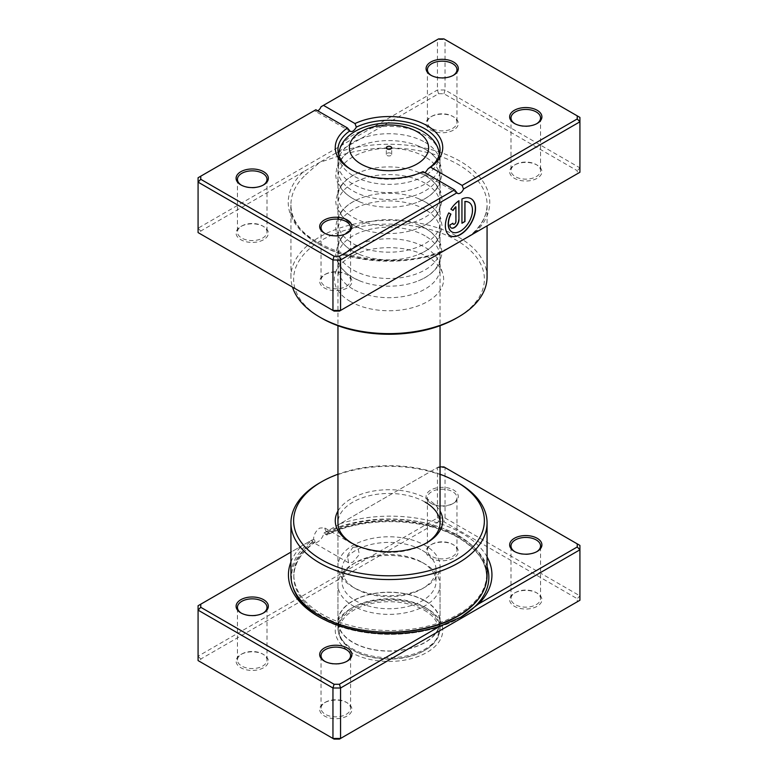 <?xml version="1.0" encoding="UTF-8"?>
<svg xmlns="http://www.w3.org/2000/svg" width="778" height="778" viewBox="0 0 778 778"><rect width="100%" height="100%" fill="white"/><g stroke="black" fill="none" stroke-linecap="round" stroke-linejoin="round"><path stroke-width="0.58" stroke-dasharray="3.89 2.92" d="M440.047 466.907L438.559 466.907L323.93 533.076A9.132 5.271 -60 0 1 317.764 541.906A9.132 5.271 -60 0 1 313.194 542.363A9.132 5.271 -60 0 1 311.589 540.204L290.933 552.127M324.796 532.58L325.486 534.408L327.324 534.457L327.519 532.629L326.42 531.996L324.377 527.727L319.661 528.087C315.839 530.849 313.787 534.642 313.505 539.455A98.067 56.619 0 0 0 290.933 575.584M327.519 532.629A96.375 55.637 180 0 1 458.339 535.546A96.375 55.637 180 0 1 486.571 574.893L486.571 576.634C486.269 561.774 476.953 548.869 458.621 537.899C424.759 517.389 363.141 516.115 326.799 535.196L327.324 534.457A96.375 55.637 180 0 1 458.339 537.287A96.375 55.637 180 0 1 486.571 576.634A96.375 55.637 180 0 1 482.243 593.108M352.901 547.284L357.763 547.002L359.368 554.442L352.901 562.202L348.632 562.825L347.435 555.618L352.901 547.284M486.571 574.893A96.375 55.637 180 0 1 427.073 626.3A96.375 55.637 180 0 1 322.043 614.231A96.375 55.637 180 0 1 293.821 574.893A96.375 55.637 180 0 1 314.827 540.214L314.905 542.315C301.008 552.506 293.977 563.953 293.821 576.634A96.375 55.637 180 0 1 314.983 541.838L313.534 541.546L312.192 539.854M340.044 523.779A101.743 58.739 180 0 1 462.142 533.358A101.743 58.739 180 0 1 487.067 556.922M460.401 617.431A98.67 56.969 180 0 1 459.963 617.683A98.67 56.969 180 0 1 320.429 617.683L318.251 616.429L320.429 617.683A98.67 56.969 180 0 1 319.35 617.061M514.88 551.728A14.772 8.529 0 0 0 515.328 552.001L514.384 551.456L515.328 552.001A14.772 8.529 0 0 0 536.227 552.001A14.772 8.529 0 0 0 536.684 551.728M431.741 503.745L430.798 503.191A16.124 9.307 180 0 1 430.798 490.033A16.124 9.307 180 0 1 453.593 490.033A16.124 9.307 180 0 1 453.593 503.191A16.124 9.307 180 0 1 430.798 503.191L431.741 503.745A14.772 8.529 0 0 0 452.64 503.745A14.772 8.529 0 0 0 456.968 497.706A14.772 8.529 0 0 0 452.64 491.677A14.772 8.529 0 0 0 436.536 489.829A14.772 8.529 0 0 0 427.414 497.706A14.772 8.529 0 0 0 431.741 503.745M324.903 661.407A14.772 8.529 0 0 0 325.36 661.679L324.407 661.135L325.36 661.679A14.772 8.529 0 0 0 346.259 661.679A14.772 8.529 0 0 0 346.706 661.407M241.316 613.152A14.772 8.529 0 0 0 241.773 613.424L240.82 612.87L241.773 613.424A14.772 8.529 0 0 0 262.672 613.424A14.772 8.529 0 0 0 263.12 613.152M346.259 702.262L347.202 702.816A16.124 9.307 0 0 0 324.407 702.816A16.124 9.307 0 0 0 324.407 715.974A16.124 9.307 0 0 0 347.202 715.974A16.124 9.307 0 0 0 347.202 702.816L346.259 702.262A14.772 8.529 180 0 1 350.586 708.291A14.772 8.529 180 0 1 341.464 716.178A14.772 8.529 180 0 1 325.36 714.33A14.772 8.529 180 0 1 321.032 708.291A14.772 8.529 180 0 1 325.36 702.262A14.772 8.529 180 0 1 346.259 702.262M536.227 592.583L537.18 593.128A16.124 9.307 0 0 0 514.384 593.128A16.124 9.307 0 0 0 514.384 606.295A16.124 9.307 0 0 0 537.18 606.295A16.124 9.307 0 0 0 537.18 593.128L536.227 592.583A14.772 8.529 180 0 1 540.554 598.613A14.772 8.529 180 0 1 531.432 606.5A14.772 8.529 180 0 1 515.328 604.652A14.772 8.529 180 0 1 511 598.613A14.772 8.529 180 0 1 515.328 592.583A14.772 8.529 180 0 1 536.227 592.583M452.64 544.328L453.593 544.872A16.124 9.307 0 0 0 430.798 544.872A16.124 9.307 0 0 0 430.798 558.03A16.124 9.307 0 0 0 453.593 558.03A16.124 9.307 0 0 0 453.593 544.872L452.64 544.328A14.772 8.529 180 0 1 456.968 550.357A14.772 8.529 180 0 1 447.846 558.234A14.772 8.529 180 0 1 431.741 556.387A14.772 8.529 180 0 1 427.414 550.357A14.772 8.529 180 0 1 431.741 544.328A14.772 8.529 180 0 1 452.64 544.328M262.672 654.006L263.616 654.551A16.124 9.307 0 0 0 240.82 654.551A16.124 9.307 0 0 0 240.82 667.719A16.124 9.307 0 0 0 263.616 667.719A16.124 9.307 0 0 0 263.616 654.551L262.672 654.006A14.772 8.529 180 0 1 267 660.036A14.772 8.529 180 0 1 257.878 667.913A14.772 8.529 180 0 1 241.773 666.065A14.772 8.529 180 0 1 237.446 660.036A14.772 8.529 180 0 1 241.773 654.006A14.772 8.529 180 0 1 262.672 654.006M351.977 543.229A51.047 29.467 0 0 0 352.901 543.773L351.004 542.674L352.901 543.773A51.047 29.467 0 0 0 425.099 543.773A51.047 29.467 0 0 0 426.023 543.229M337.953 511.058A53.731 31.023 180 0 1 426.996 498.805A53.731 31.023 180 0 1 440.047 511.058M425.099 502.092A51.047 29.467 0 0 0 369.462 495.703A51.047 29.467 0 0 0 337.953 522.933L337.953 566.258A51.047 29.467 180 0 1 369.462 539.028A51.047 29.467 180 0 1 425.099 545.417A51.047 29.467 180 0 1 440.047 566.258A51.047 29.467 180 0 1 425.099 587.098A51.047 29.467 180 0 1 352.901 587.098L352.901 587.098A51.047 29.467 180 0 1 337.953 566.258M425.099 607.385L426.996 608.484A53.731 31.023 0 0 0 351.004 608.484A53.731 31.023 0 0 0 351.004 652.363A53.731 31.023 0 0 0 426.996 652.363A53.731 31.023 0 0 0 426.996 608.484L425.099 607.394A51.047 29.467 180 0 1 425.099 607.394A51.047 29.467 180 0 1 440.047 628.225A51.047 29.467 180 0 1 408.538 655.455A51.047 29.467 180 0 1 352.901 649.066A51.047 29.467 180 0 1 337.953 628.225A51.047 29.467 180 0 1 352.901 607.394A51.047 29.467 180 0 1 425.099 607.385M487.067 575.584A98.067 56.619 0 0 0 458.339 535.546A98.067 56.619 0 0 0 326.42 531.996M323.93 533.076L437.44 467.549L445.045 467.549L579.921 545.417L579.921 595.87L445.045 518.002L437.44 518.002L198.079 656.194L198.079 605.741L311.589 540.204M290.933 561.979A101.743 58.739 180 0 1 301.669 545.932M443.927 466.907L445.045 467.549L445.045 518.002L443.927 521.746L577.237 598.71L577.237 601.812L339.441 739.1M438.559 466.907L437.44 467.549L437.44 518.002L438.559 521.746L443.927 521.746M200.763 659.034L198.079 656.194L198.079 660.58L200.763 662.136L200.763 659.034L438.559 521.746M577.237 601.812L579.921 600.256L579.921 595.87L577.237 598.71M334.073 739.1L200.763 662.136M319.661 482.905A98.067 56.619 180 0 1 458.339 482.905M440.047 474.23A95.373 55.063 0 0 0 337.953 474.23M313.505 539.455L314.827 540.214M390.896 153.305A2.684 1.546 0 0 0 387.969 152.974A2.684 1.546 0 0 0 386.316 154.404A2.684 1.546 0 0 0 387.104 155.503A2.684 1.546 0 0 0 390.031 155.833A2.684 1.546 0 0 0 391.684 154.404A2.684 1.546 0 0 0 390.896 153.305M425.099 142.335A51.047 29.467 180 0 1 440.037 162.728A51.047 29.467 180 0 1 440.047 163.176A51.047 29.467 180 0 1 408.538 190.406A51.047 29.467 180 0 1 352.901 184.016A51.047 29.467 180 0 1 337.953 163.176A51.047 29.467 180 0 1 337.963 162.728A51.047 29.467 180 0 1 369.822 135.868A51.047 29.467 180 0 1 425.099 142.335M422.25 550.357A47.02 27.142 180 0 1 436.02 569.545A47.02 27.142 180 0 1 422.25 588.742A47.02 27.142 180 0 1 355.75 588.742L352.901 587.098L355.75 588.742A47.02 27.142 180 0 1 341.98 569.545A47.02 27.142 180 0 1 371.009 544.474A47.02 27.142 180 0 1 422.25 550.357M422.25 562.416L422.25 562.416A47.02 27.142 180 0 1 436.02 581.613A47.02 27.142 180 0 1 406.991 606.694A47.02 27.142 180 0 1 355.75 600.81A47.02 27.142 180 0 1 341.98 581.613A47.02 27.142 180 0 1 355.75 562.416A47.02 27.142 180 0 1 422.25 562.416L425.099 564.069A51.047 29.467 180 0 1 440.047 584.9A51.047 29.467 180 0 1 408.538 612.13A51.047 29.467 180 0 1 352.901 605.741A51.047 29.467 180 0 1 337.953 584.9A51.047 29.467 180 0 1 352.901 564.069A51.047 29.467 180 0 1 425.099 564.069L422.25 562.416M425.099 600.81A51.047 29.467 180 0 1 440.047 621.651A51.047 29.467 180 0 1 408.538 648.871A51.047 29.467 180 0 1 352.901 642.492A51.047 29.467 180 0 1 337.953 621.651A51.047 29.467 180 0 1 369.462 594.421A51.047 29.467 180 0 1 425.099 600.81M424.905 600.917A50.774 29.321 180 0 1 439.774 621.651A50.774 29.321 180 0 1 408.431 648.735A50.774 29.321 180 0 1 353.095 642.375A50.774 29.321 180 0 1 338.226 621.651A50.774 29.321 180 0 1 369.569 594.567A50.774 29.321 180 0 1 424.905 600.917M424.905 608.814A50.774 29.321 180 0 1 439.774 629.548A50.774 29.321 180 0 1 424.905 650.272A50.774 29.321 180 0 1 353.095 650.272L353.095 650.272A50.774 29.321 180 0 1 338.226 629.548A50.774 29.321 180 0 1 369.569 602.464A50.774 29.321 180 0 1 424.905 608.814M424.146 610.127A49.704 28.698 180 0 1 424.146 650.709A49.704 28.698 180 0 1 353.854 650.709L353.095 650.272L353.854 650.709A49.704 28.698 180 0 1 353.854 610.127A49.704 28.698 180 0 1 424.146 610.127M350.363 301.504A54.645 31.548 180 0 1 335.347 273.214A54.645 31.548 180 0 1 372.983 249.028A54.645 31.548 180 0 1 427.637 256.886A54.645 31.548 180 0 1 442.653 273.214A54.645 31.548 180 0 1 414.625 307.067A54.645 31.548 180 0 1 350.363 301.504M352.901 289.066A51.047 29.467 180 0 1 337.953 268.225A51.047 29.467 180 0 1 338.877 262.643A51.047 29.467 180 0 1 374.043 240.052A51.047 29.467 180 0 1 425.099 247.385A51.047 29.467 180 0 1 439.123 262.643A51.047 29.467 180 0 1 440.047 268.225A51.047 29.467 180 0 1 408.538 295.455A51.047 29.467 180 0 1 352.901 289.066M334.073 311.093L200.763 234.129L200.763 231.027L303.313 171.821A2.684 1.867 47 0 1 305.598 174.826L319.661 162.388L438.559 93.739L443.927 93.739L577.237 170.703L577.237 173.805L474.687 233.021A2.684 1.867 -133 0 0 472.849 233.244L472.849 233.244A2.684 1.867 -133 0 0 472.402 234.334M468.871 202.358A17.038 9.842 -60 0 1 471.361 216.041A17.038 9.842 -60 0 1 460.255 230.969A17.038 9.842 -60 0 1 451.833 231.873M471.001 198.662A21.307 12.302 120 0 0 470.904 198.614A21.307 12.302 120 0 0 461.762 198.886L461.947 198.993M455.733 206.763L455.733 221.409A2.13 1.225 -60 0 1 454.226 224.015A2.13 1.225 -60 0 1 453.263 224.171M425.099 228.197A51.047 29.467 -0 0 0 418.418 224.949A51.047 29.467 -0 0 0 359.582 224.949A51.047 29.467 -0 0 0 337.953 249.038A51.047 29.467 -0 0 0 352.901 269.869A51.047 29.467 -0 0 0 408.538 276.258A51.047 29.467 -0 0 0 440.047 249.038A51.047 29.467 -0 0 0 425.099 228.197M425.099 235.87A51.047 29.467 -0 0 0 369.462 229.481A51.047 29.467 -0 0 0 337.953 256.711A51.047 29.467 -0 0 0 352.901 277.551A51.047 29.467 -0 0 0 359.582 280.8A51.047 29.467 -0 0 0 418.418 280.8A51.047 29.467 -0 0 0 440.047 256.711A51.047 29.467 -0 0 0 425.099 235.87M425.099 201.872A51.047 29.467 -0 0 0 418.418 198.623A51.047 29.467 -0 0 0 359.582 198.623A51.047 29.467 -0 0 0 337.953 222.712A51.047 29.467 -0 0 0 352.901 243.553A51.047 29.467 -0 0 0 408.538 249.942A51.047 29.467 -0 0 0 440.047 222.712A51.047 29.467 -0 0 0 425.099 201.872M425.099 209.545A51.047 29.467 -0 0 0 369.462 203.155A51.047 29.467 -0 0 0 337.953 230.385A51.047 29.467 -0 0 0 352.901 251.226A51.047 29.467 -0 0 0 359.582 254.474A51.047 29.467 -0 0 0 418.418 254.474A51.047 29.467 -0 0 0 440.047 230.385A51.047 29.467 -0 0 0 425.099 209.545M425.099 175.546A51.047 29.467 -0 0 0 418.418 172.298A51.047 29.467 -0 0 0 359.582 172.298A51.047 29.467 -0 0 0 337.953 196.387A51.047 29.467 -0 0 0 352.901 217.227A51.047 29.467 -0 0 0 408.538 223.617A51.047 29.467 -0 0 0 440.047 196.387A51.047 29.467 -0 0 0 425.099 175.546M425.099 183.229A51.047 29.467 -0 0 0 369.462 176.839A51.047 29.467 -0 0 0 337.953 204.06A51.047 29.467 -0 0 0 352.901 224.9A51.047 29.467 -0 0 0 359.582 228.149A51.047 29.467 -0 0 0 418.418 228.149A51.047 29.467 -0 0 0 440.047 204.06A51.047 29.467 -0 0 0 425.099 183.229M346.259 274.255L347.202 274.809A16.124 9.307 -0 0 0 324.407 274.809A16.124 9.307 -0 0 0 324.407 287.967A16.124 9.307 -0 0 0 347.202 287.967A16.124 9.307 -0 0 0 347.202 274.809L346.259 274.255A14.772 8.529 180 0 1 350.586 280.294A14.772 8.529 180 0 1 341.464 288.171A14.772 8.529 180 0 1 325.36 286.323A14.772 8.529 180 0 1 321.032 280.294A14.772 8.529 180 0 1 325.36 274.255A14.772 8.529 180 0 1 346.259 274.255M262.672 225.999L263.616 226.544A16.124 9.307 -0 0 0 240.82 226.544A16.124 9.307 -0 0 0 240.82 239.712A16.124 9.307 -0 0 0 263.616 239.712A16.124 9.307 -0 0 0 263.616 226.544L262.672 225.999A14.772 8.529 180 0 1 267 232.029A14.772 8.529 180 0 1 257.878 239.916A14.772 8.529 180 0 1 241.773 238.068A14.772 8.529 180 0 1 237.446 232.029A14.772 8.529 180 0 1 241.773 225.999A14.772 8.529 180 0 1 262.672 225.999M536.227 164.576L537.18 165.131A16.124 9.307 -0 0 0 514.384 165.131A16.124 9.307 -0 0 0 514.384 178.288A16.124 9.307 -0 0 0 537.18 178.288A16.124 9.307 -0 0 0 537.18 165.131L536.227 164.576A14.772 8.529 180 0 1 540.554 170.615A14.772 8.529 180 0 1 531.432 178.493A14.772 8.529 180 0 1 515.328 176.645A14.772 8.529 180 0 1 511 170.615A14.772 8.529 180 0 1 515.328 164.576A14.772 8.529 180 0 1 536.227 164.576M452.64 116.321L453.593 116.865A16.124 9.307 -0 0 0 430.798 116.865A16.124 9.307 -0 0 0 430.798 130.033A16.124 9.307 -0 0 0 453.593 130.033A16.124 9.307 -0 0 0 453.593 116.865L452.64 116.321A14.772 8.529 180 0 1 456.968 122.35A14.772 8.529 180 0 1 447.846 130.237A14.772 8.529 180 0 1 431.741 128.38A14.772 8.529 180 0 1 427.414 122.35A14.772 8.529 180 0 1 431.741 116.321A14.772 8.529 180 0 1 452.64 116.321M514.88 123.721A14.772 8.529 -0 0 0 515.328 123.994L514.384 123.449L515.328 123.994A14.772 8.529 -0 0 0 536.227 123.994A14.772 8.529 -0 0 0 536.684 123.721M324.903 233.4A14.772 8.529 -0 0 0 325.36 233.672L324.407 233.128L325.36 233.672A14.772 8.529 -0 0 0 346.259 233.672A14.772 8.529 -0 0 0 346.706 233.4M241.316 185.145A14.772 8.529 -0 0 0 241.773 185.417L240.82 184.872L241.773 185.417A14.772 8.529 -0 0 0 262.672 185.417A14.772 8.529 -0 0 0 263.12 185.145M431.294 75.466A14.772 8.529 -0 0 0 431.741 75.738L430.798 75.184L431.741 75.738A14.772 8.529 -0 0 0 452.64 75.738A14.772 8.529 -0 0 0 453.097 75.466M425.099 149.22A51.047 29.467 -0 0 0 418.418 145.972A51.047 29.467 -0 0 0 359.582 145.972A51.047 29.467 -0 0 0 337.953 170.061A51.047 29.467 -0 0 0 352.901 190.902A51.047 29.467 -0 0 0 408.538 197.291A51.047 29.467 -0 0 0 440.047 170.061A51.047 29.467 -0 0 0 425.099 149.22M425.099 156.903A51.047 29.467 -0 0 0 369.462 150.514A51.047 29.467 -0 0 0 337.953 177.744A51.047 29.467 -0 0 0 352.901 198.575A51.047 29.467 -0 0 0 359.582 201.823A51.047 29.467 -0 0 0 418.418 201.823A51.047 29.467 -0 0 0 440.047 177.744A51.047 29.467 -0 0 0 425.099 156.903M321.557 318.134A95.373 55.063 180 0 1 321.557 240.256A95.373 55.063 180 0 1 456.443 240.256A95.373 55.063 180 0 1 459.234 241.939A95.373 55.063 180 0 1 456.443 318.134M487.067 277.007A98.067 56.619 -0 0 0 462.929 239.809A98.067 56.619 -0 0 0 458.339 236.969A98.067 56.619 -0 0 0 351.471 224.696A98.067 56.619 -0 0 0 290.933 277.007A98.067 56.619 -0 0 0 292.509 287.101M351.977 170.061A51.047 29.467 -0 0 0 352.901 170.606A51.047 29.467 -0 0 0 421.657 172.424L423.008 171.598M352.901 170.615L351.004 169.516L352.901 170.606A51.047 29.467 -0 0 0 352.901 170.615M421.657 172.424L422.308 173.008L425.099 172.804M577.237 173.805L579.921 172.259L579.921 167.873L445.045 89.995L437.44 89.995L198.079 228.197L198.079 177.744L315.858 109.737M200.763 231.027L198.079 228.197L198.079 232.583L200.763 234.129M317.764 110.836A5.378 3.102 -60 0 1 315.071 111.098A5.378 3.102 -60 0 1 314.468 110.544M321.051 106.742L437.44 39.542L445.045 39.542L579.921 117.42L579.921 167.873L577.237 170.703M438.559 93.739L437.44 89.995L437.44 39.542L438.559 38.9M443.927 93.739L445.045 89.995L445.045 39.542L443.927 38.9M474.687 233.021A100.751 58.165 -0 0 0 460.236 161.289A100.751 58.165 -0 0 0 335.999 152.955A2.684 1.157 70.3 0 1 337.419 156.466L319.661 162.388L303.313 171.821A100.751 58.165 -0 0 0 317.764 243.553A100.751 58.165 -0 0 0 442.001 251.887L339.441 311.093M452.718 223.15L449.898 224.998M449.713 224.881A6.389 3.686 120 0 0 451.036 227.808A6.389 3.686 120 0 0 451.133 227.866M458.748 200.617A21.307 12.302 120 0 0 450.725 209.097L450.909 209.204M450.725 209.097L453.059 210.439M448.595 212.783L448.595 212.783A21.307 12.302 120 0 0 449.606 235.51A21.307 12.302 120 0 0 449.703 235.559M461.762 198.886L461.947 223.257M442.001 251.887A2.684 1.157 -109.7 0 0 441.097 251.547L441.097 251.547A2.684 1.157 -109.7 0 0 440.581 252.704M379.79 631.95A96.375 55.637 180 0 1 322.043 615.972A96.375 55.637 180 0 1 293.821 576.634L293.821 574.893M292.859 586.729A98.67 56.969 180 0 1 313.534 541.546M325.486 534.408A98.67 56.969 180 0 1 459.963 537.131A98.67 56.969 180 0 1 487.067 566.579M338.984 152.459A50.269 29.019 180 0 1 372.117 128.03A50.269 29.019 180 0 1 424.545 134.847A50.269 29.019 180 0 1 439.016 152.459M439.259 154.919A50.269 29.019 180 0 1 408.596 182.091A50.269 29.019 180 0 1 353.455 175.886A50.269 29.019 180 0 1 338.741 154.919M337.419 156.466A98.067 56.619 180 0 1 458.339 164.576A98.067 56.619 180 0 1 487.067 204.614A98.067 56.619 180 0 1 472.557 234.246M440.319 252.86A98.067 56.619 180 0 1 319.661 244.642A98.067 56.619 180 0 1 290.933 204.614A98.067 56.619 180 0 1 305.598 174.826M357.763 547.002L324.377 527.727M320.429 617.683L320.429 617.683C356.878 639.798 423.533 639.798 459.963 617.683L460.839 617.178M325.36 702.262L324.407 702.816M515.328 592.583L514.384 593.128M431.741 544.328L430.798 544.872M241.773 654.006L240.82 654.551M352.901 607.394L351.004 608.484M511 598.613L511 545.971M427.414 550.357L427.414 497.706M321.032 708.291L321.032 655.65M237.446 660.036L237.446 607.385M337.953 628.225L337.953 522.933M440.047 628.225L440.047 566.258M267 660.036L267 607.385M350.586 708.291L350.586 655.65M456.968 550.357L456.968 497.706M540.554 598.613L540.554 545.971M425.099 543.773L426.996 542.674M262.672 613.424L263.616 612.87M346.259 661.679L347.202 661.135M452.64 503.745L453.593 503.191M536.227 552.001L537.18 551.456M348.632 562.825L313.194 542.363M386.316 154.404L386.316 147.82M440.037 162.728L439.356 154.598M440.047 163.176L440.047 325.71M422.25 588.742L425.099 587.098M436.02 569.545L436.02 581.613M440.047 584.9L440.047 621.651M337.953 584.9L337.953 621.651M355.75 562.416L352.901 564.069M341.98 569.545L341.98 581.613M337.953 163.176L337.953 325.71M439.774 621.651L439.774 629.548M424.146 650.709L424.905 650.272M338.226 621.651L338.226 629.548M337.963 162.728L338.644 154.598M391.684 154.404L391.684 147.82M338.877 262.643L335.347 273.214M467.228 237.319L472.849 233.244C482.292 224.258 487.028 214.718 487.067 204.614L487.067 225.873M359.582 280.8L352.677 277.435C339.48 269.567 335.474 259.609 335.804 252.976L338.829 241.579C343.049 234.373 349.964 228.829 359.582 224.949M418.418 224.949L425.323 228.314C434.737 233.118 440.834 243.407 440.854 245.264L442.196 252.957L439.181 264.141C434.97 271.357 428.046 276.91 418.418 280.8M359.582 254.474L352.677 251.109C339.48 243.242 335.474 233.283 335.804 226.651L337.146 218.958L338.829 215.253C343.049 208.057 349.964 202.513 359.582 198.623M418.418 198.623L425.323 201.988C434.737 206.792 440.834 217.081 440.854 218.939L442.196 226.641L439.181 237.825C434.97 245.031 428.046 250.584 418.418 254.474M359.582 228.149L352.677 224.784C339.48 216.916 335.474 206.958 335.804 200.325L338.829 188.928C343.049 181.731 349.964 176.188 359.582 172.298M418.418 172.298L425.323 175.663C434.737 180.477 440.834 190.756 440.854 192.623L442.196 200.316L439.181 211.499C434.97 218.706 428.046 224.258 418.418 228.149M325.36 274.255L324.407 274.809M241.773 225.999L240.82 226.544M515.328 164.576L514.384 165.131M431.741 116.321L430.798 116.865M359.582 201.823L352.677 198.468C339.48 190.6 335.474 180.632 335.804 174.009L337.146 166.307L338.829 162.612C343.049 155.406 349.964 149.862 359.582 145.972M418.418 145.972L425.323 149.337C434.737 154.151 440.834 164.43 440.854 166.298L442.196 173.99L439.181 185.174C434.97 192.39 428.046 197.933 418.418 201.823M321.032 227.643L321.032 280.294M237.446 179.387L237.446 232.029M511 117.964L511 170.615M427.414 69.709L427.414 122.35M337.953 149.775L337.953 170.061M337.953 177.744L337.953 196.387M337.953 204.06L337.953 222.712M337.953 230.385L337.953 249.038M337.953 256.711L337.953 268.225M440.047 256.711L440.047 268.225M440.047 230.385L440.047 249.038M440.047 204.06L440.047 222.712M440.047 177.744L440.047 196.387M440.047 149.775L440.047 170.061M290.933 277.007L290.933 204.614C286.703 245.245 379.722 276.122 441.097 251.547L449.451 247.579M456.968 69.709L456.968 122.35M540.554 117.964L540.554 170.615M267 179.387L267 232.029M350.586 227.643L350.586 280.294M350.314 131.453L315.071 111.098M457.552 193.362L422.308 173.008M452.64 75.738L453.593 75.184M262.672 185.417L263.616 184.872M346.259 233.672L347.202 233.128M536.227 123.994L537.18 123.449M439.123 262.643L442.653 273.214"/><path stroke-width="1.17" d="M487.067 556.922A101.743 58.739 180 0 1 478.723 603.845L577.237 546.973L577.237 543.871L443.927 466.907L440.047 466.907M290.933 552.127L200.763 604.195L200.763 607.297L334.073 684.261L339.441 684.261L440.348 625.998L460.839 617.178L478.723 603.845M440.348 625.998A101.743 58.739 180 0 1 318.251 616.429L318.251 616.429A101.743 58.739 180 0 1 290.933 561.979M514.384 551.456L514.384 551.456A16.124 9.307 180 0 1 514.384 538.288A16.124 9.307 180 0 1 537.18 538.288A16.124 9.307 180 0 1 537.18 551.456A16.124 9.307 180 0 1 514.384 551.456M536.684 551.728A14.772 8.529 0 0 0 540.554 545.971A14.772 8.529 0 0 0 536.227 539.932A14.772 8.529 0 0 0 520.122 538.084A14.772 8.529 0 0 0 511 545.971A14.772 8.529 0 0 0 514.88 551.728M324.407 661.135L324.407 661.135A16.124 9.307 180 0 1 324.407 647.967A16.124 9.307 180 0 1 347.202 647.967A16.124 9.307 180 0 1 347.202 661.135A16.124 9.307 180 0 1 324.407 661.135M346.706 661.407A14.772 8.529 0 0 0 350.586 655.65A14.772 8.529 0 0 0 346.259 649.62A14.772 8.529 0 0 0 330.154 647.763A14.772 8.529 0 0 0 321.032 655.65A14.772 8.529 0 0 0 324.903 661.407M240.82 612.87L240.82 612.87A16.124 9.307 180 0 1 240.82 599.712A16.124 9.307 180 0 1 263.616 599.712A16.124 9.307 180 0 1 263.616 612.87A16.124 9.307 180 0 1 240.82 612.87M263.12 613.152A14.772 8.529 0 0 0 267 607.385A14.772 8.529 0 0 0 262.672 601.355A14.772 8.529 0 0 0 246.568 599.507A14.772 8.529 0 0 0 237.446 607.385A14.772 8.529 0 0 0 241.316 613.152M440.047 511.058A53.731 31.023 180 0 1 426.996 542.674A53.731 31.023 180 0 1 351.004 542.674L351.004 542.674A53.731 31.023 180 0 1 337.953 511.058M337.953 325.71L337.953 522.933A51.047 29.467 0 0 0 351.977 543.229M321.557 559.674A95.373 55.063 0 0 0 456.443 559.674A95.373 55.063 0 0 0 456.443 481.806L458.339 482.905A98.067 56.619 180 0 1 487.067 522.933A98.067 56.619 180 0 1 426.529 575.243A98.067 56.619 180 0 1 319.661 562.971A98.067 56.619 180 0 1 290.933 522.933A98.067 56.619 180 0 1 319.661 482.905L321.557 481.806A95.373 55.063 0 0 0 321.557 559.674M290.933 522.933L290.933 575.584A98.067 56.619 0 0 0 319.661 615.612A98.067 56.619 0 0 0 426.529 627.885A98.067 56.619 0 0 0 487.067 575.584L487.067 522.933M200.763 604.195L198.079 605.741L198.079 660.58L332.955 738.458L340.56 738.458L579.921 600.256L579.921 549.803L340.56 688.005L340.56 738.458L339.441 739.1L334.073 739.1L332.955 738.458L332.955 688.005L198.079 610.127L200.763 607.297M339.441 684.261L340.56 688.005L332.955 688.005L334.073 684.261M577.237 543.871L579.921 545.417L579.921 549.803L577.237 546.973M458.339 482.905L456.443 481.806A95.373 55.063 0 0 0 440.047 474.23M337.953 474.23A95.373 55.063 0 0 0 321.557 481.806M426.023 543.229A51.047 29.467 0 0 0 440.047 522.933A51.047 29.467 0 0 0 425.099 502.092M390.896 146.721A2.684 1.546 0 0 0 387.969 146.39A2.684 1.546 0 0 0 386.316 147.82A2.684 1.546 0 0 0 387.104 148.919A2.684 1.546 0 0 0 390.031 149.259A2.684 1.546 0 0 0 391.684 147.82A2.684 1.546 0 0 0 390.896 146.721M474.687 233.021L440.581 252.762A98.067 56.619 180 0 1 440.319 252.86M472.402 234.334A2.684 1.867 -133 0 0 472.402 234.392L442.001 251.887M451.833 231.873A17.038 9.842 -60 0 1 451.736 231.815A17.038 9.842 -60 0 1 450.734 214.018L450.929 214.135A17.038 9.842 120 0 0 451.921 231.932A17.038 9.842 120 0 0 460.44 231.085A17.038 9.842 120 0 0 471.575 216.07A17.038 9.842 120 0 0 468.969 202.406A17.038 9.842 120 0 0 464.962 201.658L464.962 221.516L461.947 223.257L461.947 198.993A21.307 12.302 -60 0 1 471.098 198.721A21.307 12.302 -60 0 1 474.366 215.788A21.307 12.302 -60 0 1 460.44 234.557A21.307 12.302 -60 0 1 449.791 235.617A21.307 12.302 -60 0 1 448.78 212.89L450.929 214.135M449.703 235.559A21.307 12.302 120 0 0 460.255 234.45A21.307 12.302 120 0 0 474.142 215.769A21.307 12.302 120 0 0 471.001 198.662M458.942 219.775A6.389 3.686 -60 0 1 454.42 227.604A6.389 3.686 -60 0 1 451.221 227.925A6.389 3.686 -60 0 1 449.898 224.998L452.913 223.257A2.13 1.225 120 0 0 453.35 224.229A2.13 1.225 120 0 0 454.42 224.122A2.13 1.225 120 0 0 455.927 221.516L455.927 206.88A17.038 9.842 120 0 0 453.059 210.439L450.909 209.204A21.307 12.302 -60 0 1 458.942 200.734L458.942 219.775L458.748 200.86M451.133 227.866A6.389 3.686 120 0 0 454.226 227.497A6.389 3.686 120 0 0 458.748 219.668M453.263 224.171A2.13 1.225 -60 0 1 453.166 224.122A2.13 1.225 -60 0 1 452.738 223.354M514.384 123.449L514.384 123.449A16.124 9.307 180 0 1 514.384 110.282A16.124 9.307 180 0 1 537.18 110.282A16.124 9.307 180 0 1 537.18 123.449A16.124 9.307 180 0 1 514.384 123.449M536.684 123.721A14.772 8.529 -0 0 0 540.554 117.964A14.772 8.529 -0 0 0 536.227 111.935A14.772 8.529 -0 0 0 520.122 110.087A14.772 8.529 -0 0 0 511 117.964A14.772 8.529 -0 0 0 514.88 123.721M324.407 233.128L324.407 233.128A16.124 9.307 180 0 1 324.407 219.97A16.124 9.307 180 0 1 347.202 219.97A16.124 9.307 180 0 1 347.202 233.128A16.124 9.307 180 0 1 324.407 233.128M346.706 233.4A14.772 8.529 -0 0 0 350.586 227.643A14.772 8.529 -0 0 0 346.259 221.613A14.772 8.529 -0 0 0 330.154 219.766A14.772 8.529 -0 0 0 321.032 227.643A14.772 8.529 -0 0 0 324.903 233.4M240.82 184.872L240.82 184.872A16.124 9.307 180 0 1 240.82 171.705A16.124 9.307 180 0 1 263.616 171.705A16.124 9.307 180 0 1 263.616 184.872A16.124 9.307 180 0 1 240.82 184.872M263.12 185.145A14.772 8.529 -0 0 0 267 179.387A14.772 8.529 -0 0 0 262.672 173.348A14.772 8.529 -0 0 0 246.568 171.5A14.772 8.529 -0 0 0 237.446 179.387A14.772 8.529 -0 0 0 241.316 185.145M430.798 75.184L430.798 75.184A16.124 9.307 180 0 1 430.798 62.026A16.124 9.307 180 0 1 453.593 62.026A16.124 9.307 180 0 1 453.593 75.184A16.124 9.307 180 0 1 430.798 75.184M453.097 75.466A14.772 8.529 -0 0 0 456.968 69.709A14.772 8.529 -0 0 0 452.64 63.67A14.772 8.529 -0 0 0 436.536 61.822A14.772 8.529 -0 0 0 427.414 69.709A14.772 8.529 -0 0 0 431.294 75.466M458.339 317.035L456.443 318.134A95.373 55.063 180 0 1 321.557 318.134L319.661 317.035A98.067 56.619 -0 0 0 458.339 317.035A98.067 56.619 -0 0 0 487.067 277.007L487.067 225.873M423.008 171.598A53.731 31.023 180 0 1 351.004 169.516L351.004 169.516A53.731 31.023 180 0 1 347.396 127.942L315.858 109.737L200.763 176.188L200.763 179.29L334.073 256.254L339.441 256.254L454.537 189.803L423.008 171.598M425.099 172.804L428.231 168.622A51.047 29.467 -0 0 0 440.047 149.775A51.047 29.467 -0 0 0 425.099 128.934A51.047 29.467 -0 0 0 356.343 127.115C353.961 131.161 351.773 132.425 349.769 130.918A51.047 29.467 -0 0 0 337.953 149.775A51.047 29.467 -0 0 0 351.977 170.061M350.324 131.453L347.396 127.942M200.763 179.29L198.079 182.13L198.079 232.583L332.955 310.451L340.56 310.451L579.921 172.259L579.921 121.806L463.532 189.005A5.378 3.102 -60 0 1 457.552 193.362A5.378 3.102 -60 0 1 456.949 192.798L340.56 259.998L332.955 259.998L198.079 182.13L198.079 177.744L200.763 176.188M334.073 256.254L332.955 259.998L332.955 310.451L334.073 311.093L339.441 311.093L340.56 310.451L340.56 259.998L339.441 256.254M323.463 105.351L354.992 123.556A53.731 31.023 180 0 1 426.996 125.637A53.731 31.023 180 0 1 430.604 167.212L462.142 185.417L577.237 118.966L577.237 115.864L443.927 38.9L438.559 38.9L321.051 106.742A5.378 3.102 -60 0 1 317.764 110.836M577.237 115.864L579.921 117.42L579.921 121.806L577.237 118.966M292.509 287.101A98.067 56.619 -0 0 0 319.661 317.035L321.557 318.134M356.343 127.115L354.992 123.556M430.604 167.212L428.231 168.622M463.532 189.005L462.142 185.417M454.537 189.803L456.949 192.798M452.864 210.332A17.038 9.842 -60 0 1 455.733 206.763L455.927 206.88M450.734 214.018L448.78 212.89M461.947 223.033L464.962 221.516M464.777 221.409L464.962 201.658M464.777 201.551A17.038 9.842 -60 0 1 468.774 202.299A17.038 9.842 -60 0 1 468.871 202.358M482.243 593.108A96.375 55.637 180 0 1 379.79 631.95M319.35 617.061A98.67 56.969 180 0 1 292.859 586.729M487.067 566.579A98.67 56.969 180 0 1 460.401 617.431M360.982 164.002A39.629 22.883 0 0 0 417.018 164.002A39.629 22.883 0 0 0 417.018 131.647A39.629 22.883 0 0 0 360.982 131.647A39.629 22.883 0 0 0 360.982 164.002M439.356 154.598L439.016 152.459A50.269 29.019 180 0 1 439.259 154.919M338.741 154.919A50.269 29.019 180 0 1 338.984 152.459L338.644 154.598M439.016 152.459C438.325 146.838 434.105 138.114 422.396 131.112C395.117 114.823 343.857 123.634 338.984 152.459M440.047 325.71L440.047 522.933"/></g></svg>
